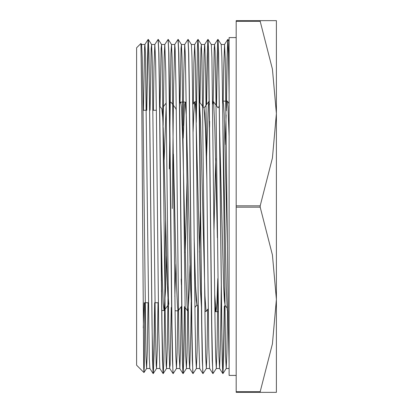 <?xml version="1.0" encoding="UTF-8"?>
<svg xmlns="http://www.w3.org/2000/svg" width="413" height="413" viewBox="0 0 413 413"><rect width="100%" height="100%" fill="white"/><g stroke="black" fill="none" stroke-linecap="round" stroke-linejoin="round"><path stroke-width="0.62" d="M143.956 372.547L136.605 365.195L136.605 47.805L140.947 43.473L141.835 108.593L143.739 367.864L143.977 372.536L144.214 367.157L144.886 302.708M140.926 43.489L141.607 44.496L142.227 57.593L142.846 93.178L145.944 356.29L146.589 368.484L147.317 350.565L148.045 302.708M144.168 302.708L143.244 327.932M227.114 308.046L225.023 305.259L223.665 285.91L219.587 129.909M215.669 158.809L214.001 230.01M206.856 178.411L205.437 128.045L204.729 113.456L204.017 108.108M200.532 203.619L199.386 252.193M197.001 304.737L195.525 285.533L194.167 238.27M186.97 181.493L185.298 252.704M181.415 284.309L181.224 279.023M176.253 110.286L175.876 108.65M173.501 157.389L173.47 158.659M171.158 255.105L171.059 258.724M168.741 304.195L167.348 284.268L163.181 127.612M209.474 104.288L208.885 101.51L208.255 106.451L206.428 161.065M201.627 310.612L200.444 290.21L195.984 114.948L195.426 105.269L194.786 101.81L193.754 113.936L193.098 131.974M189.975 265.451L189.293 288.666L188.178 309.569L187.734 311.015L187.063 305.537L185.948 277.551L182.598 135.794L181.483 107.71L180.744 102.094L179.464 103.756M175.902 264.067L174.875 296.56M171.09 248.296L170.863 238.322M166.222 104.205L164.157 159.81M161.431 277.407L161.328 280.67M227.455 248.141L224.135 113.776L223.583 104.375L223.025 101.185L222.602 101.175M217.816 278.62L216.908 303.049L215.994 311.691L214.672 293.896M225.07 305.315L224.383 300.561L223.696 287.112L219.592 130.431M213.278 101.422L218.074 107.829M215.663 158.546L213.996 229.613M206.867 179.381L205.452 128.851L204.043 108.144M200.527 203.211L199.376 251.93M196.939 304.779L196.247 300.163L195.555 286.736L194.177 239.194M189.619 109.151L189.495 109.972M186.97 181.09L185.287 252.436M181.421 284.815L181.23 279.586M176.258 110.405L175.871 108.64M173.496 157.126L173.465 158.293M168.793 304.226L167.926 296.962L167.053 276.173L163.569 139.083L162.696 117.349L161.824 108.955L159.578 105.955M146.77 110.292L147.911 44.206L148.313 39.447L148.933 53.05L152.03 325.088L152.96 370.389L153.29 373.553L154.039 354.271L154.782 302.708M158.179 39.586L158.886 53.014L159.506 89.698L161.984 325.067L162.913 370.373L163.249 373.558L163.832 361.349L164.42 328.283L165.587 219.571M168.137 39.571L168.845 52.921L169.464 89.59L171.942 325.046L172.871 370.384L173.181 373.553L176.459 368.484L177.141 352.599L177.822 309.998M178.091 39.581L178.803 53.003L179.423 89.714L182.515 360.957L183.16 373.543L183.883 355.433L184.606 306.844M188.049 39.591L188.756 53.05L189.376 89.75L191.854 325.083L192.783 370.378L193.093 373.579L196.366 368.51L197.078 351.509L197.786 305.935M198.008 39.576L198.71 52.947L199.329 89.616L201.807 325.052L202.737 370.378L203.046 373.558L206.324 368.489L207.011 352.449L207.698 309.507M204.688 291.712L204.714 289.415M206.577 104.597L207.667 43.793L208.049 39.442L208.668 52.941L211.766 325.057L212.695 370.399L213.005 373.553L216.283 368.484L217.099 346.192L217.914 287.505M216.52 105.749L217.615 43.876L218.007 39.452L218.627 53.06L221.724 325.088L222.653 370.384L222.984 373.558L223.712 355.273L224.435 306.224M226.453 107.731L227.196 57.495L227.94 39.447L228.549 51.625L229.132 84.717M150.058 110.292L151.173 48.899L151.566 44.501L152.185 57.717L155.283 321.515L156.212 365.438L156.542 368.499L157.27 350.616L158.003 302.708M160.063 106.6L161.137 48.615L161.524 44.516L162.144 57.681L165.236 321.495L166.165 365.417L166.501 368.504L167.255 349.248L168.014 298.145M169.335 168.902L170.925 53.458L171.478 44.506L172.097 57.588L175.195 321.479L175.814 356.295L176.459 368.484M180.022 103.013L181.064 48.383L181.436 44.49L182.056 57.67L185.767 356.29L186.413 368.489L187.089 352.955L187.765 311.051M191.369 44.496L192.009 57.712L192.628 93.323L195.106 321.51L195.726 356.305L196.366 368.51M199.938 102.661L200.976 48.336L201.348 44.511L201.967 57.619L205.06 321.479L205.679 356.305L206.324 368.489M209.597 127.25L209.67 121.283M208.049 39.442L211.301 44.49L211.921 57.608L215.018 321.484L215.638 356.285L216.283 368.484M229.132 363.425L228.353 325.589L225.219 58.625L224.553 44.485L221.234 44.485L221.879 57.722L222.499 93.343L225.596 356.3L226.236 368.504L226.907 353.203L227.578 311.892M146.641 110.292L147.384 58.811L148.133 39.462L148.468 42.616L149.398 87.954L152.495 360.074L153.115 373.543L153.512 368.809L154.653 302.708M163.068 373.533L159.816 368.484L158.706 328.918L156.357 111.696L155.577 60.742L154.834 44.49L158.086 39.442L158.731 52.023L159.351 87.928L161.829 323.291L162.448 359.981L163.156 373.414M171.219 307.504L170.12 365.107L169.66 367.962L168.881 342.243L165.747 71.743L164.792 44.501L168.07 39.431L168.69 52.038L171.782 323.234L172.402 359.95L173.114 373.414M181.183 306.787L180.615 344.907L179.836 368.303L179.051 353.032L175.923 85.259L175.138 48.796L174.751 44.516L178.024 39.447L178.643 52.048L179.263 87.948L182.36 360.074L182.98 373.558L183.372 369.083L184.472 306.668M192.938 373.538L189.686 368.484L189.226 361.086L188.442 319.61L186.093 101.035L185.313 55.332L184.704 44.506L187.956 39.452L188.602 52.028L189.221 87.948L191.699 323.374L192.319 360.043L193.026 373.424M196.283 122.501L197.507 45.575L197.935 39.421L198.555 52.028L201.652 323.245L202.272 359.95L202.984 373.409M206.443 104.778L207.156 57.175L207.873 39.457L208.513 52.043L211.611 323.281L212.23 359.991L212.938 373.419M216.391 105.573L217.109 57.464L217.827 39.467L218.162 42.611L219.091 87.954L222.189 360.079L222.808 373.548L223.196 369.072L224.3 306.405M226.283 110.792L227.031 58.945L227.78 39.447L228.472 53.866L229.132 94.706M227.656 311.944L227.243 309.704L226.288 287.252L222.896 125.49M215.994 311.676L215.457 311.676L214.817 306.007M160.636 210.232L162.154 274.624L163.249 303.658L164.069 310.54L165.448 291.408L166.475 255.848M169.712 121.453L169.815 118.768M169.49 102.336L171.152 102.341L175.897 108.676M173.424 154.126L176.418 282.461L177.518 307.231L178.106 310.844L181.658 306.152M183.212 138.216L184.616 104.752L185.2 102.037L186.299 115.945L190.687 289.559L191.642 308.501M194.58 255.172L194.585 254.909M199.355 102.037L200.563 121.443L204.956 295.842L206.051 311.283L208.214 308.821M212.685 104.246L213.211 101.381L213.733 104.236L214.832 127.849L217.393 237.805M221.285 300.318L221.389 297.949M225.142 144.679L226.092 114.943M222.602 101.159L227.315 101.102L228.002 106.941L229.132 136.316M224.553 44.48L223.655 69.792L223.185 101.443M221.254 285.75L220.527 340.26L219.577 368.515M222.808 373.548L219.551 368.499L218.962 356.481L215.829 91.113L215.049 50.98L214.6 44.496L214.264 48.011L213.227 101.381M212.85 373.558L209.572 368.453L208.787 346.729L205.659 76.689L204.874 46.235L204.621 44.511L204.094 54.082L203.201 107.013M199.665 368.504L198.617 334.365L195.483 64.686L194.662 44.49L193.919 62.993L193.284 103.813M191.198 301.831L190.791 332.14L189.706 368.504M184.704 44.506L183.749 74.583L183.067 125.49M174.751 44.516L173.574 88.63L172.262 208.519M164.792 44.501L164.183 57.2L163.156 125.495M161.519 285.744L161.452 291.707M154.834 44.49L154.013 67.174L153.378 110.292M153.115 373.543L149.857 368.494L149.315 358.303L145.402 52.456L144.906 44.496L144.622 47.046L143.425 110.292M236.169 391.7L236.169 207.15L260.195 207.15L272.42 254.955L276.395 299.425L272.42 343.895L260.195 391.7L236.169 391.7L236.169 392.35L276.395 392.35L276.395 113.575L272.42 158.045L260.195 205.85L236.169 205.85L236.169 21.3L260.195 21.3L272.42 69.105L276.395 113.575L276.395 20.65L236.169 20.65L236.169 21.3M260.195 205.85L260.195 207.15M260.195 20.65L260.195 21.3M236.169 205.85L236.169 207.15M260.195 391.7L260.195 392.35M236.169 37.578L229.132 37.578L229.132 375.422L236.169 375.422M145.082 302.708L148.401 302.708M155.04 302.708L158.355 302.708M143.068 110.292L146.388 110.292M153.022 110.292L156.341 110.292M218.049 107.788L219.448 105.919M214.868 310.23L215.188 310.653M203.981 108.056L208.89 101.51M196.877 304.722L198.23 306.523M192.778 104.489L194.786 101.81M184.962 307.324L187.729 311.02M175.835 108.593L176.227 108.077M162.944 107.297L166.207 102.945M143.977 372.536L146.589 368.484M148.313 39.447L151.566 44.501M153.29 373.553L156.542 368.499M158.267 39.467L161.524 44.516M163.249 373.558L166.501 368.504M168.225 39.452L171.478 44.506M178.184 39.442L181.436 44.49M183.16 373.543L186.413 368.489M188.137 39.462L191.389 44.511M198.09 39.462L201.348 44.511M218.007 39.452L221.26 44.506M222.984 373.558L226.236 368.504M227.961 39.467L229.132 41.279M228.167 311.944L227.646 311.944L228.167 311.965M164.137 310.499L168.339 304.887M185.194 102.026L186.124 103.265M194.921 307.499L197.001 304.722M199.355 101.882L204.043 108.139M224.77 305.78L225.09 305.352M227.31 101.102L229.132 103.534M224.527 44.496L227.78 39.447M214.574 44.516L217.827 39.467M204.621 44.511L207.873 39.457M199.639 368.489L202.891 373.538M194.662 44.49L197.915 39.436M179.727 368.504L182.98 373.558M169.769 368.499L173.021 373.553M144.88 44.511L148.133 39.462M146.563 368.515L149.873 368.515M156.522 368.515L159.836 368.515M166.475 368.515L169.795 368.515M176.434 368.515L179.753 368.515M186.387 368.515L189.701 368.515M196.345 368.515L199.665 368.515M206.299 368.515L209.597 368.515M216.257 368.515L219.566 368.515M226.216 368.515L229.132 368.515M141.602 44.485L144.906 44.485M151.54 44.485L154.86 44.485M161.498 44.485L164.818 44.485M171.452 44.485L174.771 44.485M181.41 44.485L184.73 44.485M191.369 44.485L194.683 44.485M201.322 44.485L204.641 44.485M211.296 44.485L214.6 44.485M161.669 310.488L164.069 310.54M175.05 310.788L178.106 310.855M187.796 311.066L188.328 311.082M204.931 311.448L206.164 311.474M215.457 311.681L218.209 311.743M180.744 102.088L185.127 101.99M194.848 101.774L196.061 101.748M208.947 101.464L209.437 101.453M212.649 101.381L213.211 101.371"/></g></svg>
